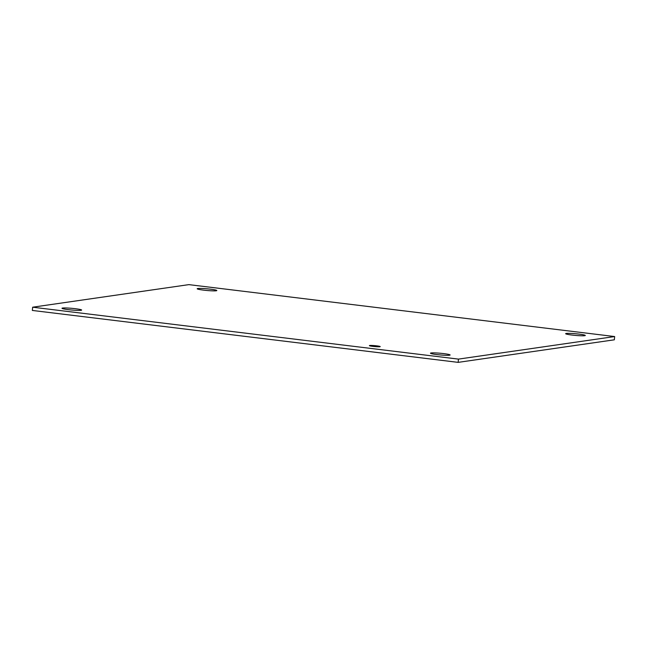 <?xml version="1.0" encoding="UTF-8"?>
<svg xmlns="http://www.w3.org/2000/svg" width="647" height="647" viewBox="0 0 647 647"><rect width="100%" height="100%" fill="white"/><g stroke="black" fill="none" stroke-linecap="round" stroke-linejoin="round"><path stroke-width="0.97" d="M369.72 345.49A5.427 0.461 -174.8 0 1 375.761 345.741A5.427 0.461 -174.8 0 1 380.201 346.598A5.427 0.461 -174.8 0 1 374.75 346.574A5.427 0.461 -174.8 0 1 369.388 345.619A5.427 0.461 -174.8 0 1 369.72 345.49M197.772 288.522A9.859 0.841 -174.8 0 1 208.755 288.974A9.859 0.841 -174.8 0 1 216.818 290.543A9.859 0.841 -174.8 0 1 206.919 290.487A9.859 0.841 -174.8 0 1 197.173 288.756A9.859 0.841 -174.8 0 1 197.772 288.522M62.597 308.045A9.859 0.841 -174.8 0 1 73.572 308.498A9.859 0.841 -174.8 0 1 81.643 310.059A9.859 0.841 -174.8 0 1 71.744 310.01A9.859 0.841 -174.8 0 1 61.999 308.271A9.859 0.841 -174.8 0 1 62.597 308.045M431.08 352.971A9.859 0.841 -174.8 0 1 442.055 353.424A9.859 0.841 -174.8 0 1 450.118 354.993A9.859 0.841 -174.8 0 1 440.227 354.936A9.859 0.841 -174.8 0 1 430.481 353.205A9.859 0.841 -174.8 0 1 431.08 352.971M566.254 333.448A9.859 0.841 -174.8 0 1 577.229 333.901A9.859 0.841 -174.8 0 1 585.3 335.469A9.859 0.841 -174.8 0 1 575.401 335.413A9.859 0.841 -174.8 0 1 565.656 333.682A9.859 0.841 -174.8 0 1 566.254 333.448M458.149 362.369L614.351 339.804L614.65 336.553L458.448 359.109L458.149 362.369L32.35 310.447L32.649 307.196L188.851 284.631L614.65 336.553M458.448 359.109L32.649 307.196"/></g></svg>
